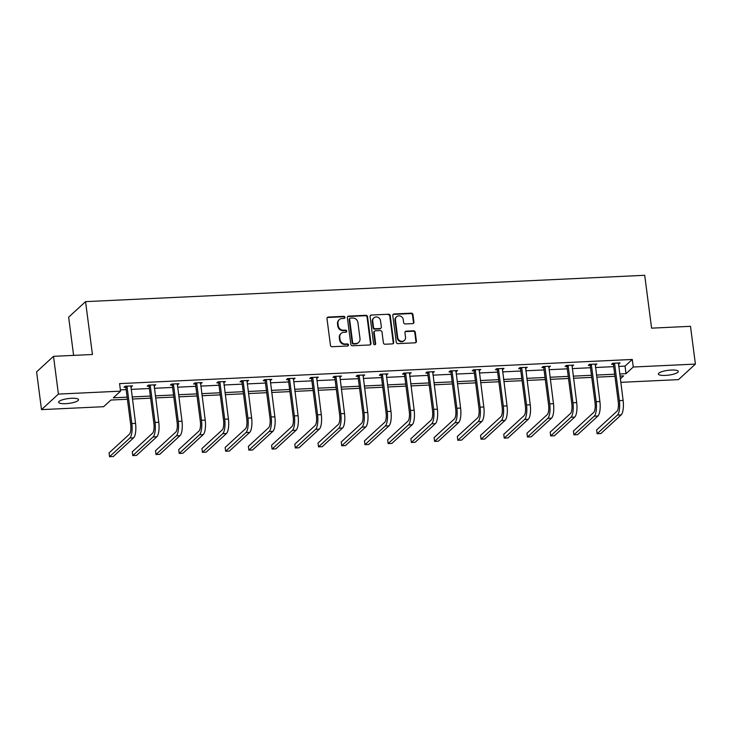 <?xml version="1.0" encoding="UTF-8"?>
<svg xmlns="http://www.w3.org/2000/svg" width="732" height="732" viewBox="0 0 732 732"><rect width="100%" height="100%" fill="white"/><g stroke="black" fill="none" stroke-linecap="round" stroke-linejoin="round"><path stroke-width="1.1" d="M344.928 317.331A1.08 0.988 47.4 0 0 343.775 316.343L328.247 317.075A1.537 1.418 47.4 0 0 326.984 318.63L330.452 345.312A1.537 1.418 47.4 0 0 332.099 346.73L347.627 345.998A1.08 0.988 47.4 0 0 348.514 344.909A1.08 0.988 47.4 0 0 347.352 343.921L345.348 344.013A4.932 4.529 47.4 0 1 340.051 339.492L339.767 337.269A4.932 4.529 47.4 0 1 343.82 332.301L345.833 332.209A1.08 0.988 47.4 0 0 346.721 331.12A1.08 0.988 47.4 0 0 345.568 330.132L343.555 330.224A4.932 4.529 47.4 0 1 338.266 325.703L337.974 323.48A4.932 4.529 47.4 0 1 342.036 318.512L344.04 318.42A1.08 0.988 47.4 0 0 344.928 317.331M344.369 318.347A1.08 0.988 47.4 0 0 343.317 316.764L327.799 317.496A1.537 1.418 47.4 0 0 327.195 317.661M347.956 345.925A1.08 0.988 47.4 0 0 346.895 344.342L344.891 344.433L345.348 344.013M346.163 332.136A1.08 0.988 47.4 0 0 345.111 330.553L343.098 330.644L343.555 330.224M665.415 375.415A10.047 2.416 -7.4 0 1 658.379 374.025A10.047 2.416 -7.4 0 1 671.262 370.044A10.047 2.416 -7.4 0 1 678.299 371.435A10.047 2.416 -7.4 0 1 665.415 375.415M65.642 403.671A10.047 2.416 -7.4 0 1 58.606 402.271A10.047 2.416 -7.4 0 1 71.489 398.29A10.047 2.416 -7.4 0 1 78.525 399.69A10.047 2.416 -7.4 0 1 65.642 403.671M412.656 323.617A1.537 1.418 47.4 0 0 413.928 322.062L412.958 314.577A1.537 1.418 47.4 0 0 411.302 313.168L394.063 313.973A1.537 1.418 47.4 0 0 392.791 315.529L396.259 342.21A1.537 1.418 47.4 0 0 397.915 343.628L415.154 342.814A1.537 1.418 47.4 0 0 416.417 341.258L415.245 332.218A1.537 1.418 47.4 0 0 413.589 330.809L406.214 331.157A1.537 1.418 47.4 0 0 404.942 332.703L405.528 337.187A4.117 3.788 47.4 0 1 400.358 341.011A4.117 3.788 47.4 0 1 397.714 337.562L395.436 319.994A4.117 3.788 47.4 0 1 400.605 316.169A4.117 3.788 47.4 0 1 403.25 319.619L403.625 322.547A1.537 1.418 47.4 0 0 405.281 323.965L412.656 323.617M127.395 399.26L110.889 400.038L103.642 406.699L41.504 409.627L36.6 371.865L53.509 356.328L92.433 354.498L85.562 301.63L644.709 275.296L651.581 328.156L690.496 326.326L695.4 364.088L678.491 379.624L620.763 382.342M53.509 356.328L58.414 394.091L120.551 391.163L113.304 397.815L127.121 397.165M618.696 366.412L625.037 366.119L632.283 359.458L119.572 383.614L120.551 391.163M632.283 359.458L633.262 367.016L695.4 364.088M367.519 316.718A1.537 1.418 47.4 0 0 365.872 315.3L348.633 316.114A1.537 1.418 47.4 0 0 347.361 317.67L350.829 344.351A1.537 1.418 47.4 0 0 352.485 345.769L369.715 344.955A1.537 1.418 47.4 0 0 370.987 343.4L367.519 316.718L367.061 317.139A1.537 1.418 47.4 0 0 365.414 315.721L348.176 316.535A1.537 1.418 47.4 0 0 347.581 316.7M371.344 315.044L388.582 314.238A1.537 1.418 47.4 0 1 390.238 315.648L393.706 342.329A1.537 1.418 47.4 0 1 392.434 343.884L385.059 344.232A1.537 1.418 47.4 0 1 383.403 342.814L382.003 331.999A1.537 1.418 47.4 0 0 380.347 330.58L375.452 330.809A1.537 1.418 47.4 0 0 374.18 332.365L375.644 343.628A1.08 0.988 47.4 0 1 374.29 344.635A1.08 0.988 47.4 0 1 373.604 343.729L370.081 316.599A1.537 1.418 47.4 0 1 371.344 315.044L388.582 314.238M41.504 409.627L58.414 394.091M85.562 301.63L68.652 317.176L73.612 355.386M620.315 378.902L623.6 375.891L619.949 376.065M619.675 373.97L626.016 373.668L633.262 367.016M132.117 396.927L150.344 396.076M155.33 395.838L173.557 394.978M178.553 394.74L196.78 393.889M201.767 393.651L219.993 392.791M224.989 392.553L243.207 391.702M248.203 391.464L266.43 390.604M271.416 390.366L289.643 389.516M294.639 389.278L312.866 388.418M317.853 388.18L336.079 387.32M341.075 387.091L359.293 386.231M364.289 385.993L382.516 385.133M387.502 384.904L405.729 384.044M410.725 383.806L428.952 382.946M433.939 382.717L452.166 381.857M457.152 381.619L475.379 380.759M480.375 380.53L498.602 379.67M503.589 379.432L521.815 378.572M526.811 378.343L545.038 377.483M550.025 377.245L568.252 376.385M573.238 376.157L591.465 375.296M596.461 375.058L614.688 374.198M614.953 376.303L596.736 377.154M591.74 377.392L573.513 378.252M568.526 378.49L550.299 379.341M545.303 379.579L527.077 380.439M522.09 380.677L503.863 381.537M498.876 381.765L480.649 382.626M475.654 382.863L457.427 383.724M452.44 383.952L434.213 384.812M429.217 385.05L410.991 385.91M406.004 386.139L387.777 386.999M382.79 387.237L364.563 388.097M359.568 388.326L341.341 389.186M336.354 389.424L318.127 390.284M313.131 390.513L294.914 391.373M289.918 391.611L271.691 392.471M266.704 392.7L248.477 393.56M243.482 393.798L225.255 394.658M220.268 394.887L202.041 395.747M197.045 395.985L178.828 396.845M173.832 397.073L155.605 397.933M150.618 398.171L132.391 399.032M625.037 366.119L626.016 373.668M120.387 389.882L126.142 389.616M131.138 389.378L149.365 388.518M154.351 388.289L172.578 387.429M177.574 387.191L195.792 386.331M200.788 386.103L219.014 385.242M224.001 385.005L242.228 384.144M247.224 383.916L265.451 383.056M270.437 382.818L288.664 381.958M293.66 381.72L311.878 380.869M316.874 380.631L335.1 379.771M340.087 379.533L358.314 378.682M363.31 378.444L381.537 377.584M386.523 377.346L404.75 376.495M409.746 376.257L427.964 375.397M432.96 375.159L451.187 374.308M456.173 374.07L474.4 373.21M479.396 372.972L497.623 372.121M502.609 371.883L520.836 371.023M525.823 370.785L544.05 369.935M549.046 369.697L567.273 368.837M572.259 368.599L590.486 367.738M595.482 367.51L613.709 366.65M613.206 364.243L611.531 364.326L612.675 363.273L620.114 362.926L618.384 363.996M589.983 365.332L588.318 365.414L589.452 364.362L596.9 364.014L595.162 365.094M566.769 366.43L565.095 366.512L566.239 365.46L573.678 365.112L571.948 366.183M543.547 367.519L541.881 367.601L543.025 366.549L550.464 366.201L548.735 367.281M520.333 368.617L518.659 368.699L519.802 367.647L527.241 367.299L525.512 368.37M497.119 369.715L495.445 369.788L496.589 368.736L504.028 368.388L502.298 369.468M473.897 370.804L472.232 370.886L473.366 369.834L480.814 369.486L479.076 370.557M450.683 371.902L449.009 371.975L450.153 370.923L457.592 370.575L455.862 371.655M427.461 372.991L425.795 373.073L426.939 372.021L434.378 371.673L432.649 372.744M404.247 374.089L402.573 374.162L403.716 373.11L411.155 372.762L409.426 373.842M381.033 375.177L379.359 375.26L380.503 374.208L387.942 373.86L386.212 374.93M357.811 376.275L356.145 376.349L357.28 375.296L364.728 374.949L362.99 376.028M334.597 377.364L332.923 377.447L334.067 376.394L341.505 376.047L339.776 377.117M311.375 378.462L309.709 378.536L310.853 377.492L318.292 377.136L316.563 378.215M288.161 379.551L286.487 379.633L287.63 378.581L295.078 378.234L293.34 379.313M264.947 380.649L263.273 380.722L264.417 379.679L271.856 379.322L270.126 380.402M241.725 381.738L240.059 381.82L241.194 380.768L248.642 380.42L246.904 381.5M218.511 382.836L216.837 382.909L217.98 381.866L225.419 381.509L223.69 382.589M195.288 383.925L193.623 384.007L194.767 382.955L202.206 382.607L200.477 383.687M172.075 385.023L170.4 385.096L171.544 384.053L178.992 383.696L177.254 384.776M148.861 386.112L147.187 386.194L148.331 385.142L155.77 384.794L154.04 385.874M125.639 387.21L123.973 387.283L125.108 386.24L132.556 385.883L130.818 386.963M131.412 386.935L131.284 385.947M154.626 385.846L154.498 384.849M177.849 384.748L177.72 383.76M201.062 383.66L200.934 382.662M224.276 382.562L224.148 381.573M247.498 381.473L247.37 380.475M270.712 380.375L270.584 379.386M293.935 379.277L293.807 378.288M317.148 378.188L317.02 377.2M340.362 377.09L340.234 376.102M363.584 376.001L363.456 375.013M386.798 374.903L386.67 373.915M410.021 373.814L409.893 372.826M433.234 372.716L433.106 371.728M456.448 371.627L456.32 370.639M479.67 370.529L479.542 369.541M502.884 369.44L502.756 368.452M526.107 368.342L525.979 367.354M549.32 367.254L549.192 366.265M572.534 366.156L572.406 365.167M595.757 365.067L595.628 364.079M618.97 363.969L618.842 362.981M339.319 319.628L338.861 320.049A4.932 4.529 47.4 0 0 337.516 323.901L337.974 323.48M343.098 330.644A4.932 4.529 47.4 0 1 337.809 326.124L337.516 323.901M341.103 333.417L340.645 333.838A4.932 4.529 47.4 0 0 339.309 337.69L339.767 337.269M344.891 344.433A4.932 4.529 47.4 0 1 339.593 339.913L339.309 337.69M370.319 344.79A1.537 1.418 47.4 0 0 370.529 343.82L367.061 317.139M350.509 318.118A1.08 0.988 47.4 0 0 349.622 319.198L352.659 342.622A1.08 0.988 47.4 0 0 353.821 343.619L355.935 343.518A4.932 4.529 47.4 0 0 359.998 338.55L357.911 322.538A4.932 4.529 47.4 0 0 352.623 318.017L350.509 318.118M349.914 318.356L349.457 318.777A1.08 0.988 47.4 0 0 349.164 319.619L349.622 319.198M358.653 342.402L358.195 342.823A4.932 4.529 47.4 0 1 355.478 343.939L353.364 344.031A1.08 0.988 47.4 0 1 352.202 343.043L349.164 319.619M393.029 343.72A1.537 1.418 47.4 0 0 393.249 342.75L389.781 316.068A1.537 1.418 47.4 0 0 388.125 314.65M374.601 331.157L374.144 331.578A1.537 1.418 47.4 0 0 373.723 332.786L375.187 344.049L375.644 343.628M375.086 344.644A1.08 0.988 47.4 0 0 375.187 344.049M380.539 320.762A4.117 3.788 47.4 0 0 373.842 317.917A4.117 3.788 47.4 0 0 372.725 321.138L373.53 327.323A1.537 1.418 47.4 0 0 375.187 328.741L380.073 328.503A1.537 1.418 47.4 0 0 381.345 326.957L380.539 320.762M373.842 317.917L373.384 318.338A4.117 3.788 47.4 0 0 372.268 321.549L372.725 321.138M380.924 328.156L380.466 328.577A1.537 1.418 47.4 0 1 379.615 328.924L374.729 329.153A1.537 1.418 47.4 0 1 373.073 327.744L372.268 321.549M370.886 315.465A1.537 1.418 47.4 0 0 370.291 315.629M396.552 316.773L396.094 317.194A4.117 3.788 47.4 0 0 394.978 320.406L395.436 319.994M404.412 340.407L403.954 340.828A4.117 3.788 47.4 0 1 397.256 337.974L394.978 320.406M415.749 342.649A1.537 1.418 47.4 0 0 415.959 341.679L414.788 332.639A1.537 1.418 47.4 0 0 413.132 331.23L405.757 331.578A1.537 1.418 47.4 0 0 405.162 331.742M413.251 323.452A1.537 1.418 47.4 0 0 413.47 322.483L412.5 314.998A1.537 1.418 47.4 0 0 410.844 313.58L393.606 314.394A1.537 1.418 47.4 0 0 393.011 314.559M126.782 386.157L125.895 387.676L130.689 424.606A7.842 2.461 87.3 0 1 129.381 434.259L109.068 452.925L109.553 456.704L129.875 438.038A11.767 3.697 -92.7 0 0 131.833 423.563L127.039 386.624M109.553 456.704L113.277 456.53L133.599 437.864A11.767 3.697 -92.7 0 0 135.548 423.389L130.882 385.965M125.895 387.676L125.117 386.24M150.005 385.069L149.108 386.578L153.903 423.517A7.842 2.461 87.3 0 1 152.604 433.17L132.282 451.836L132.776 455.606L153.089 436.94A11.767 3.697 -92.7 0 0 155.047 422.465L150.252 385.526M132.776 455.606L136.5 455.432L156.813 436.766A11.767 3.697 -92.7 0 0 158.771 422.291L154.095 384.867M149.108 386.578L148.34 385.142M173.219 383.971L172.322 385.49L177.126 422.419A7.842 2.461 87.3 0 1 175.817 432.072L155.504 450.738L155.989 454.517L176.311 435.851A11.767 3.697 -92.7 0 0 178.269 421.376L173.466 384.437M155.989 454.517L159.713 454.343L180.026 435.677A11.767 3.697 -92.7 0 0 181.984 421.202L177.318 383.778M172.322 385.49L171.553 384.053M196.432 382.882L195.545 384.392L200.339 421.33A7.842 2.461 87.3 0 1 199.04 430.983L178.718 449.649L179.212 453.419L199.525 434.753A11.767 3.697 -92.7 0 0 201.483 420.278L196.688 383.339M179.212 453.419L182.927 453.245L203.249 434.579A11.767 3.697 -92.7 0 0 205.207 420.104L200.531 382.68M195.545 384.392L194.767 382.955M219.655 381.784L218.758 383.303L223.562 420.232A7.842 2.461 87.3 0 1 222.254 429.885L201.931 448.551L202.425 452.33L222.748 433.664A11.767 3.697 -92.7 0 0 224.697 419.189L219.902 382.25M202.425 452.33L206.15 452.156L226.463 433.49A11.767 3.697 -92.7 0 0 228.421 419.015L223.754 381.592M218.758 383.303L217.99 381.866M242.868 380.686L241.981 382.205L246.775 419.143A7.842 2.461 87.3 0 1 245.467 428.796L225.154 447.462L225.639 451.232L245.961 432.566A11.767 3.697 -92.7 0 0 247.919 418.091L243.115 381.152M225.639 451.232L229.363 451.058L249.685 432.392A11.767 3.697 -92.7 0 0 251.634 417.917L246.968 380.494M241.981 382.205L241.203 380.768M266.091 379.597L265.194 381.116L269.989 418.045A7.842 2.461 87.3 0 1 268.69 427.698L248.368 446.364L248.862 450.143L269.175 431.477A11.767 3.697 -92.7 0 0 271.133 417.002L266.338 380.064M248.862 450.143L252.586 449.97L272.899 431.304A11.767 3.697 -92.7 0 0 274.857 416.819L270.181 379.405M265.194 381.116L264.426 379.679M289.305 378.499L288.408 380.018L293.212 416.956A7.842 2.461 87.3 0 1 291.903 426.61L271.59 445.276L272.075 449.045L292.397 430.379A11.767 3.697 -92.7 0 0 294.356 415.904L289.552 378.966M272.075 449.045L275.799 448.872L296.112 430.206A11.767 3.697 -92.7 0 0 298.07 415.73L293.404 378.307M288.408 380.018L287.639 378.581M312.518 377.41L311.631 378.92L316.425 415.858A7.842 2.461 87.3 0 1 315.126 425.512L294.804 444.178L295.298 447.957L315.611 429.291A11.767 3.697 -92.7 0 0 317.569 414.815L312.774 377.877M295.298 447.957L299.013 447.783L319.335 429.117A11.767 3.697 -92.7 0 0 321.293 414.632L316.617 377.218M311.631 378.92L310.853 377.483M335.741 376.312L334.844 377.831L339.639 414.77A7.842 2.461 87.3 0 1 338.34 424.423L318.017 443.089L318.512 446.859L338.834 428.193A11.767 3.697 -92.7 0 0 340.783 413.717L335.988 376.779M318.512 446.859L322.236 446.685L342.549 428.019A11.767 3.697 -92.7 0 0 344.507 413.543L339.84 376.12M334.844 377.831L334.076 376.394M358.955 375.223L358.067 376.733L362.862 413.672A7.842 2.461 87.3 0 1 361.553 423.325L341.24 441.991L341.725 445.77L362.047 427.104A11.767 3.697 -92.7 0 0 364.005 412.628L359.202 375.69M341.725 445.77L345.449 445.596L365.771 426.93A11.767 3.697 -92.7 0 0 367.72 412.445L363.054 375.031M358.067 376.733L357.289 375.296M382.177 374.125L381.281 375.644L386.075 412.583A7.842 2.461 87.3 0 1 384.776 422.236L364.454 440.902L364.948 444.672L385.261 426.006A11.767 3.697 -92.7 0 0 387.219 411.53L382.424 374.592M364.948 444.672L368.663 444.498L388.985 425.832A11.767 3.697 -92.7 0 0 390.943 411.357L386.267 373.933M381.281 375.644L380.512 374.208M405.391 373.036L404.494 374.546L409.298 411.485A7.842 2.461 87.3 0 1 407.989 421.138L387.676 439.804L388.161 443.583L408.483 424.917A11.767 3.697 -92.7 0 0 410.442 410.442L405.638 373.503M388.161 443.583L391.885 443.409L412.198 424.743A11.767 3.697 -92.7 0 0 414.156 410.259L409.49 372.844M404.494 374.546L403.725 373.11M428.604 371.938L427.717 373.457L432.511 410.396A7.842 2.461 87.3 0 1 431.212 420.049L410.89 438.706L411.384 442.485L431.697 423.819A11.767 3.697 -92.7 0 0 433.655 409.344L428.861 372.405M411.384 442.485L415.099 442.311L435.421 423.645A11.767 3.697 -92.7 0 0 437.379 409.17L432.704 371.746M427.717 373.457L426.939 372.021M451.827 370.85L450.93 372.359L455.725 409.298A7.842 2.461 87.3 0 1 454.426 418.951L434.103 437.617L434.598 441.396L454.911 422.73A11.767 3.697 -92.7 0 0 456.869 408.246L452.074 371.316M434.598 441.396L438.322 441.213L458.635 422.556A11.767 3.697 -92.7 0 0 460.593 408.072L455.926 370.657M450.93 372.359L450.162 370.923M475.041 369.752L474.153 371.27L478.948 408.209A7.842 2.461 87.3 0 1 477.639 417.862L457.326 436.519L457.811 440.298L478.133 421.632A11.767 3.697 -92.7 0 0 480.091 407.157L475.288 370.218M457.811 440.298L461.535 440.124L481.857 421.458A11.767 3.697 -92.7 0 0 483.806 406.983L479.14 369.559M474.153 371.27L473.375 369.834M498.263 368.663L497.367 370.172L502.161 407.111A7.842 2.461 87.3 0 1 500.862 416.764L480.54 435.43L481.034 439.209L501.347 420.543A11.767 3.697 -92.7 0 0 503.305 406.059L498.51 369.129M481.034 439.209L484.749 439.026L505.071 420.36A11.767 3.697 -92.7 0 0 507.029 405.885L502.353 368.471M497.367 370.172L496.589 368.736M521.477 367.565L520.58 369.084L525.384 406.022A7.842 2.461 87.3 0 1 524.075 415.666L503.762 434.332L504.247 438.111L524.569 419.445A11.767 3.697 -92.7 0 0 526.528 404.97L521.724 368.031M504.247 438.111L507.971 437.937L528.284 419.271A11.767 3.697 -92.7 0 0 530.243 404.796L525.576 367.373M520.58 369.084L519.812 367.647M544.69 366.476L543.803 367.986L548.597 404.924A7.842 2.461 87.3 0 1 547.289 414.577L526.976 433.243L527.47 437.022L547.783 418.356A11.767 3.697 -92.7 0 0 549.741 403.872L544.947 366.942M527.47 437.022L531.185 436.839L551.507 418.173A11.767 3.697 -92.7 0 0 553.465 403.698L548.79 366.284M543.803 367.986L543.025 366.549M567.913 365.378L567.016 366.897L571.811 403.835A7.842 2.461 87.3 0 1 570.512 413.479L550.189 432.145L550.684 435.924L570.997 417.258A11.767 3.697 -92.7 0 0 572.955 402.783L568.16 365.844M550.684 435.924L554.408 435.75L574.721 417.084A11.767 3.697 -92.7 0 0 576.679 402.609L572.012 365.186M567.016 366.897L566.248 365.46M591.127 364.289L590.239 365.799L595.034 402.737A7.842 2.461 87.3 0 1 593.725 412.391L573.412 431.057L573.897 434.835L594.219 416.169A11.767 3.697 -92.7 0 0 596.177 401.685L591.374 364.756M573.897 434.835L577.621 434.652L597.943 415.986A11.767 3.697 -92.7 0 0 599.892 401.511L595.226 364.097M590.239 365.799L589.461 364.362M614.34 363.191L613.453 364.71L618.247 401.648A7.842 2.461 87.3 0 1 616.948 411.293L596.626 429.959L597.12 433.737L617.433 415.071A11.767 3.697 -92.7 0 0 619.391 400.596L614.596 363.658M597.12 433.737L600.835 433.564L621.157 414.898A11.767 3.697 -92.7 0 0 623.115 400.422L618.439 362.999M613.453 364.71L612.675 363.273M343.317 316.764L343.775 316.343M346.895 344.342L347.352 343.921M345.111 330.553L345.568 330.132M337.809 326.124L338.266 325.703M339.593 339.913L340.051 339.492M370.529 343.82L370.987 343.4M348.176 316.535L348.633 316.114M365.414 315.721L365.872 315.3M352.202 343.043L352.659 342.622M353.364 344.031L353.821 343.619M355.478 343.939L355.935 343.518M389.781 316.068L390.238 315.648M393.249 342.75L393.706 342.329M373.723 332.786L374.18 332.365M373.073 327.744L373.53 327.323M374.729 329.153L375.187 328.741M379.615 328.924L380.073 328.503M397.256 337.974L397.714 337.562M405.757 331.578L406.214 331.157M413.132 331.23L413.589 330.809M414.788 332.639L415.245 332.218M415.959 341.679L416.417 341.258M393.606 314.394L394.063 313.973M410.844 313.58L411.302 313.168M412.5 314.998L412.958 314.577M413.47 322.483L413.928 322.062M131.833 423.563L135.548 423.389M129.875 438.038L133.599 437.864M155.047 422.465L158.771 422.291M153.089 436.94L156.813 436.766M178.269 421.376L181.984 421.202M176.311 435.851L180.026 435.677M201.483 420.278L205.207 420.104M199.525 434.753L203.249 434.579M224.697 419.189L228.421 419.015M222.748 433.664L226.463 433.49M247.919 418.091L251.634 417.917M245.961 432.566L249.685 432.392M271.133 417.002L274.857 416.819M269.175 431.477L272.899 431.304M294.356 415.904L298.07 415.73M292.397 430.379L296.112 430.206M317.569 414.815L321.293 414.632M315.611 429.291L319.335 429.117M340.783 413.717L344.507 413.543M338.834 428.193L342.549 428.019M364.005 412.628L367.72 412.445M362.047 427.104L365.771 426.93M387.219 411.53L390.943 411.357M385.261 426.006L388.985 425.832M410.442 410.442L414.156 410.259M408.483 424.917L412.198 424.743M433.655 409.344L437.379 409.17M431.697 423.819L435.421 423.645M456.869 408.246L460.593 408.072M454.911 422.73L458.635 422.556M480.091 407.157L483.806 406.983M478.133 421.632L481.857 421.458M503.305 406.059L507.029 405.885M501.347 420.543L505.071 420.36M526.528 404.97L530.243 404.796M524.569 419.445L528.284 419.271M549.741 403.872L553.465 403.698M547.783 418.356L551.507 418.173M572.955 402.783L576.679 402.609M570.997 417.258L574.721 417.084M596.177 401.685L599.892 401.511M594.219 416.169L597.943 415.986M619.391 400.596L623.115 400.422M617.433 415.071L621.157 414.898"/></g></svg>
